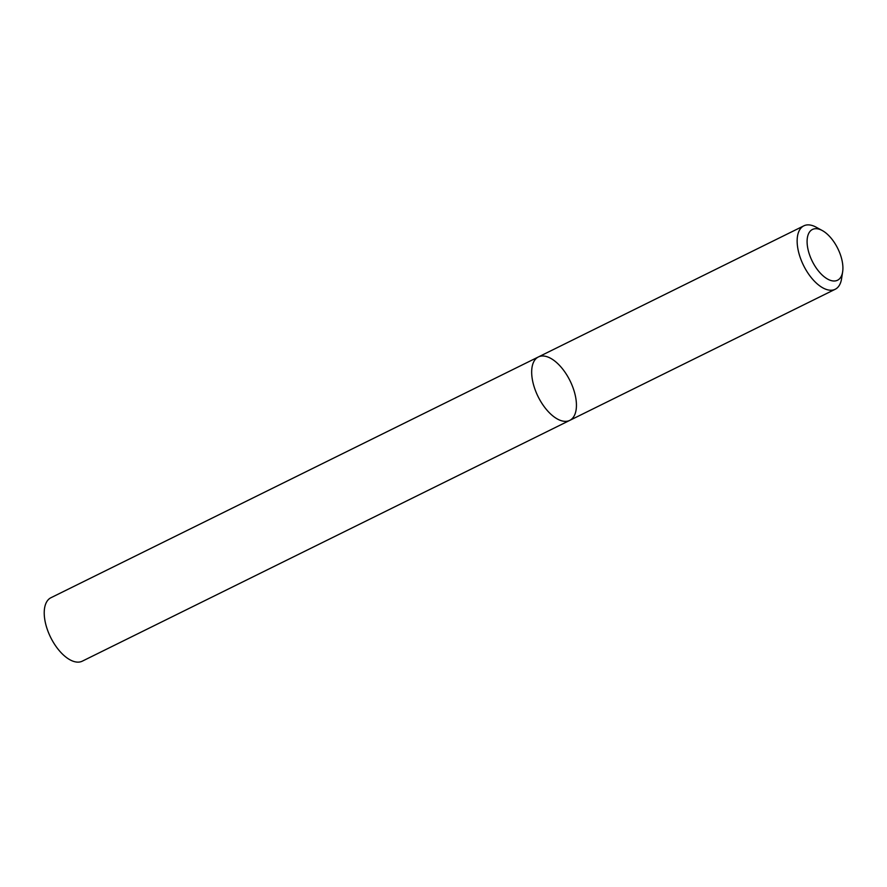 <?xml version="1.0" encoding="UTF-8"?>
<svg xmlns="http://www.w3.org/2000/svg" width="887" height="887" viewBox="0 0 887 887"><rect width="100%" height="100%" fill="white"/><g stroke="black" fill="none" stroke-linecap="round" stroke-linejoin="round"><path stroke-width="1.33" d="M842.65 271.777L841.575 278.718A35.38 17.829 -116.3 0 1 835.199 289.273A35.38 17.829 -116.3 0 1 803.544 265.446A35.38 17.829 -116.3 0 1 803.855 225.83A35.38 17.829 -116.3 0 1 811.04 225.198A35.38 17.829 -116.3 0 1 816.129 227.183L822.282 230.542A28.306 14.259 63.7 0 0 818.213 228.957A28.306 14.259 63.7 0 0 813.789 264.115A28.306 14.259 63.7 0 0 842.65 271.777A28.306 14.259 63.7 0 0 822.282 230.542M538.387 356.951L50.936 597.727A35.38 17.829 63.7 0 0 47.909 631.101A35.38 17.829 63.7 0 0 75.096 661.802A35.38 17.829 63.7 0 0 82.28 661.17L569.72 420.405A35.38 17.829 -116.3 0 1 538.076 396.578A35.38 17.829 -116.3 0 1 538.387 356.951A35.38 17.829 -116.3 0 1 545.572 356.319A35.38 17.829 -116.3 0 1 572.747 387.02A35.38 17.829 -116.3 0 1 569.72 420.405A35.38 17.829 -116.3 0 1 562.546 421.037A35.38 17.829 -116.3 0 1 535.36 390.335A35.38 17.829 -116.3 0 1 538.387 356.951L803.855 225.83M569.72 420.405L835.199 289.273"/></g></svg>
